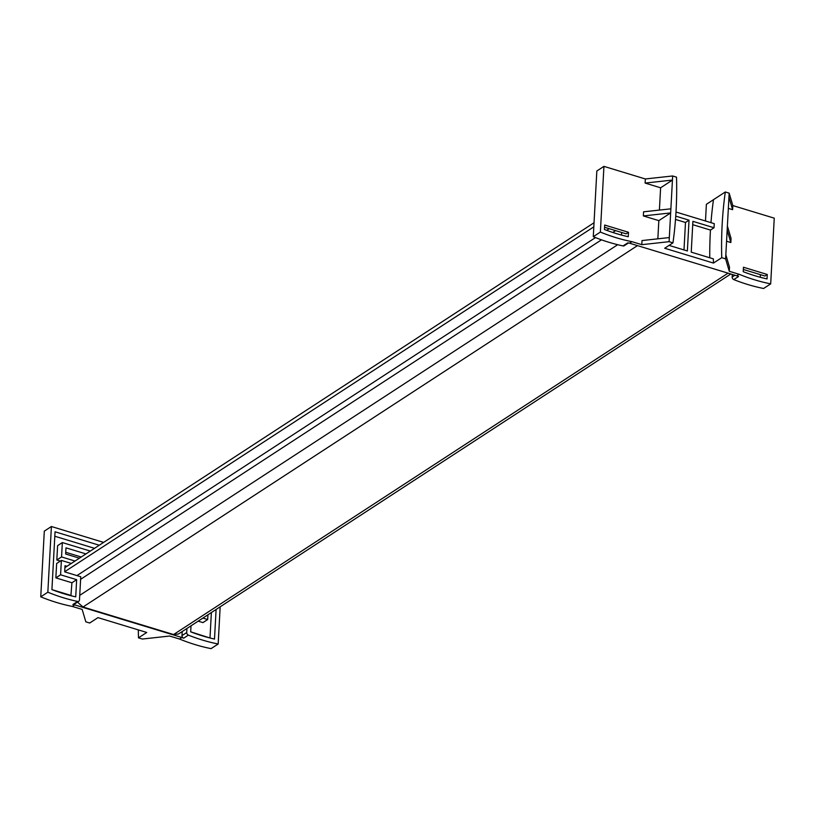 <?xml version="1.0" encoding="UTF-8"?>
<svg xmlns="http://www.w3.org/2000/svg" width="815" height="815" viewBox="0 0 815 815"><rect width="100%" height="100%" fill="white"/><g stroke="black" fill="none" stroke-linecap="round" stroke-linejoin="round"><path stroke-width="1.22" d="M77.466 602.112L83.008 607.002L173.585 634.549L178.444 634.009L730.79 273.993M636.76 245.397L728.681 273.351M64.691 571.733L593.809 226.855M64.915 567.627L594.033 222.75M220.172 606.808L218.165 644.003L211.065 648.628A188.978 148.055 56.9 0 1 179.524 639.031L169.652 636.036L142.35 639.031L138.479 637.85A415.996 325.908 -123.1 0 1 138.326 629.893M103.627 542.393L51.406 526.51L47.841 592.21A188.978 148.055 56.9 0 0 77.619 601.439A2.272 1.783 56.9 0 0 79.493 599.932L80.746 576.755L64.68 571.865L65.017 565.712L66.952 566.303M85.942 553.915L65.984 547.843L65.648 554.006L79.401 558.183M186.93 628.477L186.716 632.542A2.272 1.783 56.9 0 0 188.367 635.119A188.978 148.055 56.9 0 0 218.165 644.003M71.323 563.45L61.37 560.425L60.585 574.799L76.651 579.679L75.724 596.865A184.435 144.5 56.9 0 1 51.916 589.622L55.053 531.788L99.267 545.235M90.312 551.072L62.337 542.566L61.553 556.94L75.031 561.036M191.016 625.818L190.69 631.829A184.435 144.5 56.9 0 0 214.498 639.062L216.097 609.467M207.937 614.785L207.682 619.532L202.894 618.076M179.524 639.031L181.888 637.493A188.978 148.055 56.9 0 0 183.64 638.206L188.367 635.119M138.479 637.85L146.751 632.46L97.973 617.627L89.701 623.017L85.83 621.845L82.172 609.426L72.301 606.431L74.664 604.883L181.888 637.493M190.69 631.819L209.679 637.911M210.005 637.697L211.37 612.554M74.664 604.883A188.978 148.055 56.9 0 1 72.881 604.526A2.272 1.783 56.9 0 0 74.063 604.333L78.8 601.246M81.215 557.002L65.74 552.295M182.203 631.554L181.989 635.619A2.272 1.783 56.9 0 0 183.64 638.206M51.406 526.51L44.305 531.136L40.75 596.835A188.978 148.055 56.9 0 0 72.301 606.431M47.841 592.21L40.75 596.835M54.809 536.239L94.54 548.322M62.337 542.566L57.61 545.643L56.826 560.017L60.351 561.087M61.553 556.94L56.826 560.017M61.37 560.425L56.643 563.511L55.858 577.876L71.924 582.766L70.905 595.714M60.585 574.799L55.858 577.876M76.651 579.679L71.924 582.766M207.682 619.532L202.955 622.609L198.167 621.152M51.916 589.622L71.231 595.5M603.935 166.372L600.37 232.071L593.279 236.696L596.835 170.997L603.935 166.372L645.348 178.964L672.65 175.969L676.521 177.15A415.996 325.908 56.9 0 1 672.966 242.85L664.694 248.249L713.461 263.072L721.744 257.683L725.615 258.864L729.272 271.273L739.144 274.278L736.78 275.816L629.557 243.206A188.978 148.055 -123.1 0 1 627.784 242.85L623.047 245.926A188.978 148.055 -123.1 0 1 593.279 236.696M600.37 232.071A188.978 148.055 -123.1 0 0 631.92 241.668L641.792 244.673L642.016 240.568L669.319 237.562L669.095 241.678L672.966 242.85M657.848 238.826L658.836 220.631L643.351 215.924L643.575 211.819L670.877 208.823L670.653 212.929L643.351 215.924M659.406 210.076L660.608 187.786L645.123 183.069L645.348 178.964M628.497 232.275L628.253 236.727A184.435 144.5 -123.1 0 1 604.445 229.484L604.689 225.042L628.497 232.275L626.134 233.824L604.567 227.263M728.345 208.385L732.614 209.679L732.828 205.574L774.25 218.165L770.695 283.865L763.594 288.49A188.978 148.055 -123.1 0 1 733.806 279.606A2.272 1.783 -123.1 0 1 732.155 277.029L732.288 274.451M628.447 242.982L624.239 245.733A2.272 1.783 -123.1 0 1 623.047 245.926M705.484 220.997L706.381 204.31L713.482 199.685A415.996 325.908 56.9 0 0 710.975 222.668M760.273 277.273L760.415 274.655M621.641 232.458L621.499 235.066M631.92 241.668L629.557 243.206M641.792 244.673L669.095 241.678M672.65 175.969L672.436 180.074L645.123 183.069M670.877 208.823L672.436 180.074L660.608 187.786M669.319 237.562L670.653 212.929L658.836 220.631M692.719 224.675L710.456 230.075L714.011 227.762A415.996 325.908 -123.1 0 1 714.266 223.667L676.012 212.032M713.482 199.685L725.299 191.983L729.17 193.155L728.946 197.261L732.614 209.679M732.828 205.574L729.17 193.155M770.695 283.865A188.978 148.055 -123.1 0 1 739.144 274.278M733.806 279.606L738.533 276.529A188.978 148.055 -123.1 0 1 736.78 275.816M767.027 278.924L767.261 274.482L743.463 267.238L743.219 271.69A184.435 144.5 -123.1 0 0 767.027 278.924M743.341 269.459L764.898 276.02L767.261 274.482M713.461 263.072A415.996 325.908 -123.1 0 1 713.37 258.875L691.232 252.141L692.903 221.344L714.011 227.762M675.747 216.128L689.032 220.172L687.371 250.969L669.064 245.397M726.562 241.23L730.831 242.534L731.055 238.418L727.388 226.01L725.615 258.864M729.272 271.273L729.496 267.167L725.829 254.749M683.999 249.94L685.486 222.475L689.032 220.172M685.486 222.475L675.513 219.449M727.163 230.115L730.831 242.534M728.946 197.261L727.388 226.01M709.773 257.784A415.996 325.908 -123.1 0 1 710.456 230.075M725.299 191.983A415.996 325.908 56.9 0 0 721.744 257.683M79.738 595.347L617.699 244.704M83.008 607.002L637.432 245.641M80.604 579.333L601.47 239.834M612.778 232.469L615.61 230.614M76.936 575.594L595.5 237.593M606.655 230.329L609.192 228.669M173.585 634.549L728.009 273.188M72.881 604.526L77.619 601.439M186.716 632.542L181.989 635.619M734.896 275.246L732.155 277.029"/></g></svg>
